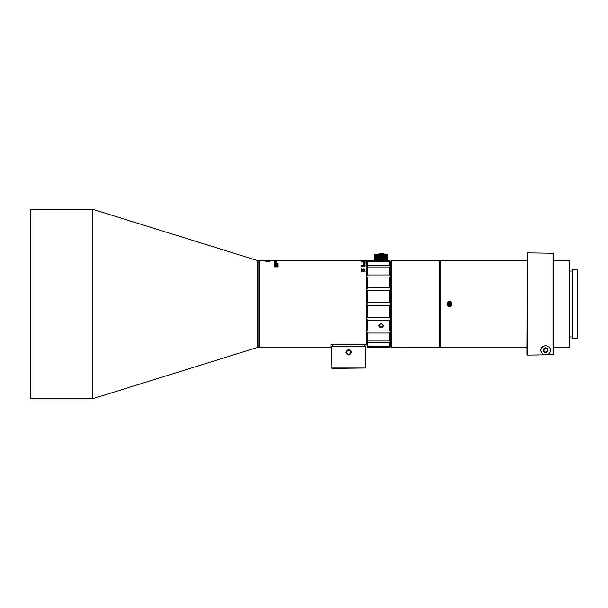 <?xml version="1.0" encoding="UTF-8"?>
<svg xmlns="http://www.w3.org/2000/svg" width="608" height="608" viewBox="0 0 608 608"><rect width="100%" height="100%" fill="white"/><g stroke="black" fill="none" stroke-linecap="round" stroke-linejoin="round"><path stroke-width="0.91" d="M374.52 259.973L374.52 254.676L374.718 260.163L387.501 260.163L387.691 254.676A23.454 20.307 -90 0 0 387.501 254.623L387.486 254.623A23.454 21.257 -90 0 1 387.684 254.676A23.454 20.307 -90 0 0 387.501 254.623L387.486 254.623A23.666 23.666 0 0 0 381.064 253.726L374.627 254.623A23.454 20.307 90 0 0 374.444 254.676L374.482 259.973M374.627 259.973L374.627 254.676L374.566 259.973M374.794 259.973L374.794 254.676L374.703 259.973M374.999 259.973L374.999 254.676L374.893 259.973M375.258 259.973L375.258 254.676L375.121 259.973M375.554 259.973L375.554 254.676L375.402 259.973M375.896 259.973L375.896 254.676L375.721 259.973M376.276 259.973L376.276 254.676L376.086 259.973M376.694 259.973L376.694 254.676L376.481 259.973M377.15 259.973L377.15 254.676L376.922 259.973M377.629 259.973L377.629 254.676L377.386 259.973M378.138 259.973L378.138 254.676L377.88 259.973M378.662 259.973L378.662 254.676L378.396 259.973M379.21 259.973L379.21 254.676L378.936 259.973M379.772 259.973L379.772 254.676L379.491 259.973M380.342 259.973L380.342 254.676L380.061 259.973M380.92 259.973L380.92 254.676L380.631 259.973M381.497 259.973L381.497 254.676L381.208 259.973M382.075 259.973L382.075 254.676L381.786 259.973M382.645 259.973L382.645 254.676L382.364 259.973M383.2 259.973L383.2 254.676L382.918 259.973M383.739 259.973L383.739 254.676L383.466 259.973M384.256 259.973L384.256 254.676L383.998 259.973M384.75 259.973L384.75 254.676L384.507 259.973M385.214 259.973L385.214 254.676L384.986 259.973M385.647 259.973L385.647 254.676A23.454 6.072 -90 0 0 385.594 254.623L385.434 259.973M386.05 259.973L386.05 254.676L385.852 259.973M386.414 259.973L386.414 254.676L386.232 259.973M386.734 259.973L386.734 254.676L386.574 259.973M387.007 259.973L387.007 254.676L386.878 259.973M387.243 259.973L387.243 254.676L387.136 259.973M387.433 259.973L387.433 254.676L387.342 259.973M387.57 259.973L387.57 254.676L387.501 259.973M387.653 259.973L387.653 254.676L387.615 259.973M387.501 260.163L374.627 260.163M374.444 254.676A23.454 20.307 90 0 1 374.627 254.623L374.657 254.623A23.454 21.257 90 0 0 374.452 254.676L374.444 259.973M385.236 254.623L385.236 260.163M384.788 254.623L384.788 260.163M384.317 254.623L384.317 260.163M383.754 254.623L383.754 260.163M383.823 254.623L383.823 260.163M383.238 254.623L383.238 260.163M383.306 254.623L383.306 260.163M382.698 254.623L382.698 260.163M382.766 254.623L382.766 260.163M382.151 254.623L382.151 260.163M382.219 254.623L382.219 260.163M381.588 254.623L381.588 260.163M381.664 254.623L381.664 260.163M381.034 254.623L381.034 260.163M381.102 254.623L381.102 260.163M380.471 254.623L380.471 260.163M380.54 254.623L380.54 260.163M379.916 254.623L379.916 260.163M379.985 254.623L379.985 260.163M379.369 254.623L379.369 260.163M379.438 254.623L379.438 260.163M378.83 254.623L378.83 260.163M378.898 254.623L378.898 260.163M378.313 254.623L378.313 260.163M378.381 254.623L378.381 260.163M377.819 254.623L377.819 260.163M377.348 254.623L377.348 260.163M376.899 254.623L376.899 260.163M350.915 351.819L350.869 352.906M350.824 353.066L349.532 354.396M348.209 354.502L346.682 353.354L346.454 351.872L347.153 350.603L349.19 350.071M349.357 350.109L350.793 351.432M331.649 368L365.727 368L365.727 346.606L331.649 346.606L332.029 368.38L365.727 368M351.584 352.283C349.653 355.878 347.723 355.878 345.792 352.283C347.723 348.688 349.653 348.688 351.584 352.283L350.96 352.283C349.44 349.357 347.928 349.357 346.416 352.283C347.936 355.209 349.456 355.209 350.96 352.283M363.835 344.713L365.727 346.606M439.576 347.548L439.576 260.452L391.104 260.452L391.104 347.548L439.956 347.168L439.956 260.832L440.329 347.548L440.329 260.452L526.855 260.452M391.104 347.548L391.104 260.452M451.242 302.488L451.22 302.465A2.364 2.364 0 0 0 449.418 301.636M448.187 304.707L449.418 305.414L450.642 304.707L450.642 303.293L449.418 302.586L448.187 303.293L448.187 304.707L449.418 304.008L449.418 302.586M450.642 303.293L449.418 304L448.187 303.293M450.642 304.707L449.418 304L449.418 305.414M30.78 398.673L30.78 209.327L30.78 398.673L92.887 398.673L92.887 209.327L30.78 209.327M275.036 260.49L259.57 260.452L259.57 347.548L259.19 260.832L259.19 347.168L257.123 347.548L257.123 260.452L92.887 209.327M257.123 347.548L92.887 398.673M258.81 347.548L258.81 260.452L257.123 260.452M259.57 260.452L258.81 260.452M543.294 350.2A2.364 2.364 0 0 1 546.843 348.148A2.364 2.364 0 0 1 546.843 352.252A2.364 2.364 0 0 1 543.294 350.2M543.856 350.2A1.801 1.801 0 0 0 546.554 351.758A1.801 1.801 0 0 0 546.554 348.642A1.801 1.801 0 0 0 543.856 350.2M259.57 347.548L330.889 347.548L330.889 344.713L366.487 344.713L366.487 260.452L364.99 260.452M265.818 261.782L269.618 261.926L265.818 261.782M278.122 265.255L274.337 265.255L277.316 265.552L274.337 265.878L277.316 266.562L274.337 266.904L278.122 266.904L278.122 266.357L275.538 266.046L278.122 265.742L278.122 265.255M269.222 261.41L266.137 261.41L269.23 261.136L269.222 261.6M277.833 264.875L277.02 264.085L277.4 264.396L276.587 264.655L274.337 264.054L274.337 264.997L275.014 264.997L275.014 264.45L278.137 264.746M274.337 263.484L278.137 263.72L277.18 263.196L274.337 263.484M269.549 260.452L265.818 260.46L269.549 260.513M266.137 260.452L269.222 260.452M276.237 261.531L274.337 261.698L276.496 261.896L274.337 262.208L276.655 262.192L277.081 261.516L274.337 261.394L276.237 261.729M277.081 260.84L274.337 260.771L276.587 260.908L274.337 261.288L276.655 261.273L277.081 260.771M276.655 261.273L277.035 261.22M276.237 260.847L274.337 260.954L276.222 261.052M277.75 260.68L274.656 260.68L277.75 260.68M275.014 260.452L361.122 260.452M361.927 260.452L362.778 260.452M361.357 260.452L364.633 260.46M361.182 261.288L364.99 261.288L361.182 261.182M361.182 261.759L364.99 261.759L361.182 261.622M361.182 265.4L364.99 265.179L363.371 264.799L363.918 265.134L361.182 265.4M364.048 266.79L364.747 266.638L364.526 265.954L361.57 265.947L361.471 266.676C363.006 266.95 363.622 266.752 363.326 266.099L364.184 266.175L364.048 266.79M364.184 266.175L363.972 266.813M363.645 266.365L363.326 266.099L363.561 266.54M362.961 269.868L361.859 269.344L361.859 270.058L361.182 270.058L361.182 268.82L363.44 269.618L364.245 269.276L363.865 268.858L364.686 269.899L362.961 269.868M364.686 271.411L363.865 270.302L364.245 270.75L363.44 271.115L361.182 270.256L361.182 271.578L361.859 271.578L361.859 270.818L362.961 271.373L364.99 271.229M363.082 260.505L364.975 260.482L363.082 260.482M363.082 260.574L364.975 260.536L363.082 260.536M363.082 260.68L364.975 260.627L363.082 260.627M363.082 260.809L364.975 260.741L363.082 260.741M363.082 260.969L364.975 260.885L363.082 260.885M363.082 262.215L364.975 262.063L363.082 262.063M363.082 262.671L364.975 262.496L363.082 262.496M363.082 263.173L364.975 262.983L363.082 263.173M363.082 263.728L364.975 263.515L363.082 263.728M363.082 264.328L364.975 264.1L363.082 264.328M366.487 260.452L366.487 344.713L366.867 344.333L366.867 346.043L367.81 347.548L389.591 347.548L389.591 347.107L367.81 347.107L366.867 346.043L367.81 347.548M361.182 270.552L363.44 271.388L364.245 271.039M363.797 270.955L364.686 271.67M363.865 268.858L363.797 269.473M364.686 270.188L363.865 269.108M363.44 269.618L361.182 269.07M364.245 269.557L363.44 269.906M361.912 266.19L362.938 266.471L361.912 266.19L361.882 266.783M362.938 266.783L362.946 266.182M362.771 266.144L363.326 266.144M363.371 265.088L364.99 265.498M364.39 260.832L362.999 260.452M363.158 260.452L364.192 260.452M277.453 260.604L274.953 260.604L277.119 260.71M276.222 262.056L274.337 262.04M274.337 263.72L277.073 263.484M277.18 263.196L278.137 263.728M268.934 260.589L266.433 260.589L268.599 260.695M268.934 260.847L266.433 260.847L268.599 261.007M277.02 264.085L277.833 265.08M276.587 264.655L277.4 264.602M274.337 264.26L276.587 264.868M268.934 261.235L266.433 261.235L268.599 261.455M274.337 265.552L278.122 265.468M277.316 265.552L274.337 266.213M277.316 266.562L274.337 266.904M275.538 266.046L278.122 266.578M268.66 261.6L269.618 262.002M553.744 260.452L553.744 347.548L569.65 347.548L569.65 260.452L553.364 260.832M569.65 260.452L569.65 347.548M571.923 336.946L570.023 336.946M572.295 338.086L572.295 269.914L572.295 338.086L577.22 338.086L577.22 269.914L572.295 269.914M577.22 269.914L577.22 338.086M553.364 347.168L553.744 347.548M448.544 260.528L449.418 260.536M440.329 347.548L526.855 347.548M452.154 304C450.33 307.534 448.506 307.534 446.682 304C448.514 300.466 450.338 300.466 452.154 304L451.79 304C450.209 300.952 448.636 300.952 447.055 304C448.636 307.048 450.209 307.048 451.79 304M553.364 354.707L527.235 355.087L553.364 354.707L553.364 253.255L527.235 252.875L527.235 355.087M542.974 346.302A4.735 4.735 0 0 0 543.187 354.236L548.127 354.236A4.735 4.735 0 0 0 548.302 346.271M552.984 355.087L552.984 252.875M548.127 354.236C549.769 353.408 553.668 347.981 545.627 345.466C537.662 348.05 541.553 353.392 543.187 354.236M526.855 354.707L527.235 252.875M390.009 346.659L390.534 346.043L390.534 346.606L389.591 347.548M366.981 267.376L367.81 266.988L367.81 274.976L366.867 276.23M367.81 274.976L389.591 274.976L389.591 266.988L367.81 266.988M389.591 266.988L390.534 267.36L390.534 276.23L389.591 274.976M367.81 287.835L389.591 287.835L389.591 277.066L366.867 277.005L367.81 277.066L367.81 287.835L366.867 288.96M390.534 276.23L390.534 277.005L389.591 277.066L390.534 277.005L390.534 288.96L389.591 287.835M366.867 266.859L367.81 265.62L366.867 266.859M366.867 341.141L367.81 342.38L367.81 346.628L366.867 345.868M367.81 346.628L389.591 346.628L389.591 342.38L367.81 342.38M366.867 331.77L367.81 333.024L367.81 341.012L389.591 341.012L389.591 333.024L390.534 331.77L390.534 341.141L389.591 342.38L390.534 341.141L390.534 345.868L389.591 346.628M367.81 261.372L367.81 265.62L389.591 265.62L389.591 261.372L367.81 261.372L366.867 262.132M389.591 261.372L390.534 262.132L390.534 266.859L389.591 265.62M366.867 304.502L367.81 305.36L367.81 317.604L366.867 318.098M367.81 317.604L389.591 317.604L389.591 305.36L367.81 305.36M389.591 305.36L390.534 304.502L390.534 318.098L389.591 317.604M366.867 319.04L367.81 320.165L367.81 330.934L366.867 330.995L389.591 330.934L389.591 320.165L367.81 320.165M378.708 325.774C380.281 323.099 381.854 323.099 383.42 325.774C381.854 328.381 380.281 328.381 378.708 325.774L379.172 325.546C378.244 327.362 383.853 327.4 382.964 325.554C381.718 323.403 380.456 323.395 379.172 325.546M389.591 320.165L390.534 319.04L390.534 330.995L389.591 330.934L390.534 330.995L390.534 331.77M367.81 341.012L366.981 340.624M389.591 333.024L367.81 333.024M389.591 341.012L390.42 340.624M367.392 261.341L366.867 261.957M366.867 261.394L367.81 260.452L367.81 260.893L389.591 260.893L389.591 260.452L379.126 260.467M378.708 260.452L367.81 260.452M389.591 260.893L390.534 261.957L389.591 260.893M389.591 260.452L390.534 262.132M366.867 289.902L367.81 290.396L367.81 302.64L366.867 303.498M367.81 302.64L389.591 302.64L389.591 290.396L367.81 290.396M389.591 290.396L390.534 289.902L390.534 303.498L389.591 302.64M390.534 267.36L390.534 266.859M390.534 289.902L390.534 288.96M390.534 304.502L390.534 303.498M390.534 319.04L390.534 318.098M333.541 344.713L331.649 346.606M440.329 260.452L439.576 260.452M362.482 260.452L361.714 260.832M571.923 271.054L570.023 271.054"/></g></svg>
